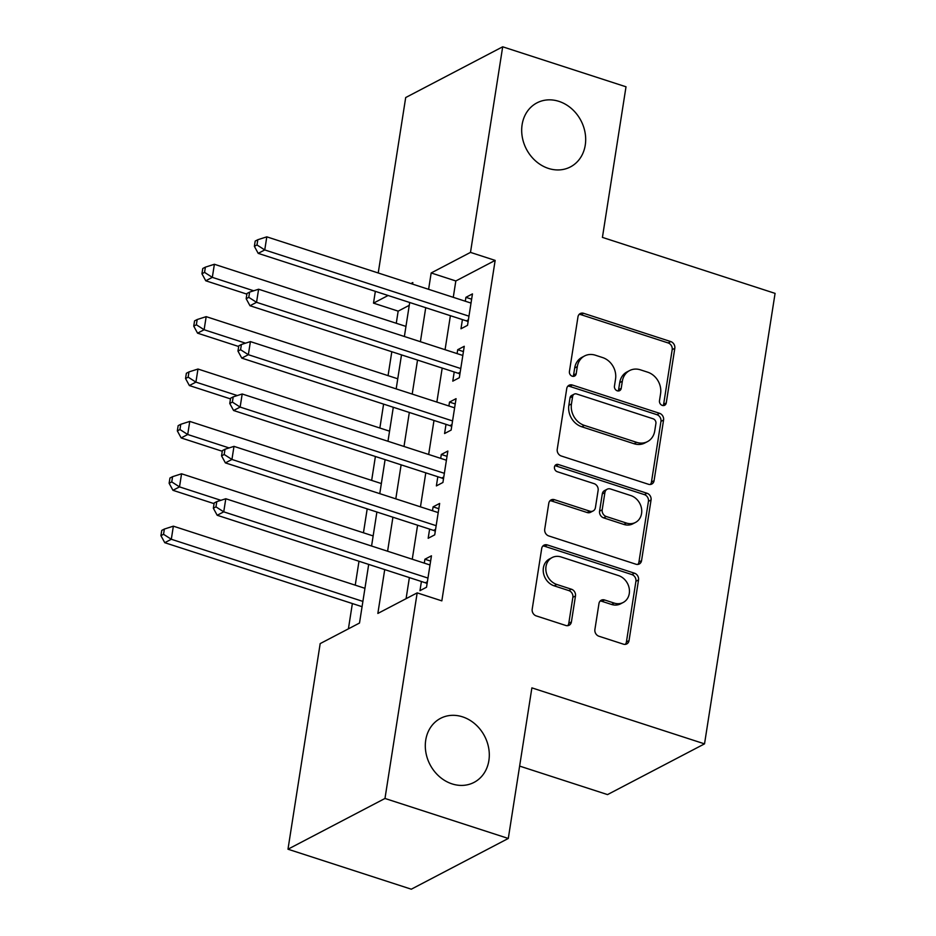 <?xml version="1.0" encoding="UTF-8"?>
<svg xmlns="http://www.w3.org/2000/svg" width="936" height="936" viewBox="0 0 936 936"><rect width="100%" height="100%" fill="white"/><g stroke="black" fill="none" stroke-linecap="round" stroke-linejoin="round"><path stroke-width="1.4" d="M662.302 405.417A3.884 3.299 62.4 0 0 664.665 405.265A3.884 3.299 62.4 0 0 666.256 402.925L674.809 348.297A5.546 4.715 62.4 0 0 670.773 341.581L583.619 313.314A5.546 4.715 62.4 0 0 580.25 313.548A5.546 4.715 62.4 0 0 577.968 316.883L569.416 371.522A3.884 3.299 62.4 0 0 572.247 376.214A3.884 3.299 62.4 0 0 574.61 376.05A3.884 3.299 62.4 0 0 576.202 373.71L577.301 366.643A17.737 15.105 62.4 0 1 584.579 355.961A17.737 15.105 62.4 0 1 595.378 355.212L602.632 357.575A17.737 15.105 62.4 0 1 615.549 379.045L614.449 386.123A3.884 3.299 62.4 0 0 617.269 390.815A3.884 3.299 62.4 0 0 619.632 390.651A3.884 3.299 62.4 0 0 621.223 388.323L622.335 381.245A17.737 15.105 62.4 0 1 629.612 370.562A17.737 15.105 62.4 0 1 640.399 369.825L647.665 372.177A17.737 15.105 62.4 0 1 660.582 393.658L659.482 400.725A3.884 3.299 62.4 0 0 662.302 405.417M663.168 405.58A3.884 3.299 62.4 0 0 663.636 404.293L672.188 349.666A5.546 4.715 62.4 0 0 668.152 342.95L580.999 314.683A5.546 4.715 62.4 0 0 579.068 314.484M573.101 376.377A3.884 3.299 62.4 0 0 573.569 375.09L574.681 368.012L577.301 366.643M618.134 390.979A3.884 3.299 62.4 0 0 618.602 389.692L619.714 382.625L622.335 381.245M462.548 716.847A36.13 30.771 62.4 0 0 440.552 718.345A36.13 30.771 62.4 0 0 425.892 752.521A36.13 30.771 62.4 0 0 452.053 783.888A36.13 30.771 62.4 0 0 474.049 782.391A36.13 30.771 62.4 0 0 488.709 748.215A36.13 30.771 62.4 0 0 462.548 716.847M558.932 101.369A36.13 30.771 62.4 0 0 536.936 102.878A36.13 30.771 62.4 0 0 522.276 137.042A36.13 30.771 62.4 0 0 548.438 168.421A36.13 30.771 62.4 0 0 570.433 166.912A36.13 30.771 62.4 0 0 585.094 132.737A36.13 30.771 62.4 0 0 558.932 101.369M594.898 629.518A5.546 4.715 62.4 0 0 598.935 636.234L623.388 644.155A5.546 4.715 62.4 0 0 626.769 643.933A5.546 4.715 62.4 0 0 629.039 640.587L638.539 579.922A5.546 4.715 62.4 0 0 634.503 573.206L547.349 544.939A5.546 4.715 62.4 0 0 543.968 545.173A5.546 4.715 62.4 0 0 541.698 548.519L532.198 609.184A5.546 4.715 62.4 0 0 536.234 615.9L565.777 625.47A5.546 4.715 62.4 0 0 569.146 625.248A5.546 4.715 62.4 0 0 571.416 621.902L575.488 595.939A5.546 4.715 62.4 0 0 571.451 589.224L556.803 584.473A14.824 12.624 62.4 0 1 546.074 571.603A14.824 12.624 62.4 0 1 552.088 557.587A14.824 12.624 62.4 0 1 561.109 556.967L618.485 575.582A14.824 12.624 62.4 0 1 629.214 588.451A14.824 12.624 62.4 0 1 623.2 602.468A14.824 12.624 62.4 0 1 614.18 603.088L604.621 599.988A5.546 4.715 62.4 0 0 601.24 600.21A5.546 4.715 62.4 0 0 598.97 603.556L594.898 629.518M378.226 272.973L405.697 97.543L502.69 46.8L626.008 86.791L602.421 237.393L775.078 293.377L704.527 743.863L531.882 687.866L508.295 838.457L384.977 798.466L287.984 849.209L320.182 643.605L359.506 623.037L368.69 564.408M502.69 46.8L470.492 252.392L431.168 272.961L428.606 289.318M384.719 569.603L377.851 613.443L417.175 592.874L441.839 600.865L495.156 260.395L470.492 252.392M417.175 592.874L384.977 798.466M648.426 484.263A5.546 4.715 62.4 0 0 651.807 484.029A5.546 4.715 62.4 0 0 654.077 480.683L663.577 420.018A5.546 4.715 62.4 0 0 659.541 413.302L572.387 385.035A5.546 4.715 62.4 0 0 569.018 385.269A5.546 4.715 62.4 0 0 566.736 388.615L557.236 449.28A5.546 4.715 62.4 0 0 561.272 455.996L648.426 484.263M651.058 499.964L641.558 560.641A5.546 4.715 62.4 0 1 639.288 563.975A5.546 4.715 62.4 0 1 635.907 564.209L548.753 535.942A5.546 4.715 62.4 0 1 544.717 529.238L548.788 503.264A5.546 4.715 62.4 0 1 551.058 499.929A5.546 4.715 62.4 0 1 554.428 499.695L589.774 511.161A5.546 4.715 62.4 0 0 593.155 510.927A5.546 4.715 62.4 0 0 595.425 507.593L598.127 490.37A5.546 4.715 62.4 0 0 594.091 483.655L557.283 471.721A3.884 3.299 62.4 0 1 554.475 468.351A3.884 3.299 62.4 0 1 556.054 464.677A3.884 3.299 62.4 0 1 558.418 464.525L647.022 493.26A5.546 4.715 62.4 0 1 651.058 499.964L648.437 501.345L638.937 562.01L641.558 560.641M462.419 319.597L460.98 328.77L467.532 325.33L472.458 293.904L465.906 297.332L465.297 301.216M454.217 371.978L452.778 381.151L459.33 377.711L464.256 346.285L457.704 349.713L457.096 353.597M446.016 424.359L444.577 433.532L451.129 430.092L456.054 398.666L449.502 402.094L448.894 405.978M437.814 476.74L436.375 485.913L442.927 482.473L447.853 451.047L441.301 454.475L440.692 458.359M429.612 529.121L428.173 538.282L434.725 534.854L439.651 503.428L433.099 506.856L432.49 510.74M495.156 260.395L455.832 280.964L453.27 297.32M450.391 315.701L445.068 349.701M442.19 368.082L436.866 402.082M433.988 420.463L428.665 454.463M425.786 472.844L420.463 506.844M417.585 525.225L412.261 559.225M409.383 577.606L406.084 598.677M421.411 581.502L419.971 590.663L426.524 587.235L431.449 555.808L424.897 559.237L424.289 563.121M409.254 305.335L398.163 311.138L396.267 323.259M391.81 351.737L388.066 375.64M383.596 404.118L379.864 428.021M375.394 456.499L371.662 480.402M367.193 508.88L363.449 532.783M358.991 561.261L355.247 585.164M352.369 603.544L348.414 628.84M519.632 766.093L607.534 794.594L704.527 743.863M508.295 838.457L411.302 889.2L287.984 849.209M398.163 311.138L373.499 303.135L375.348 291.353M412.577 284.123L412.823 282.567L410.892 283.573M388.101 295.495L373.499 303.135M371.569 546.027L376.892 512.027M379.77 493.646L385.094 459.646M387.972 441.265L393.295 407.265M396.174 388.885L401.497 354.884M404.375 336.504L409.699 302.503M425.728 307.698L420.404 341.698M417.526 360.079L412.203 394.079M409.325 412.46L404.001 446.46M401.123 464.841L395.799 498.841M392.921 517.222L387.598 551.222M455.832 280.964L431.168 272.961M465.906 297.332L471.627 299.192M457.704 349.713L463.425 351.573M449.502 402.094L455.224 403.954M441.301 454.475L447.022 456.335M433.099 506.856L438.82 508.716M424.897 559.237L430.618 561.097M629.612 370.562L626.98 371.931A17.737 15.105 62.4 0 0 619.714 382.625M584.579 355.961L581.958 357.33A17.737 15.105 62.4 0 0 574.681 368.012M650.368 484.462A5.546 4.715 62.4 0 0 651.456 482.063L660.956 421.387A5.546 4.715 62.4 0 0 656.92 414.683L569.767 386.416A5.546 4.715 62.4 0 0 567.836 386.205M655.914 423.47A3.884 3.299 62.4 0 0 653.094 418.778L576.588 393.962A3.884 3.299 62.4 0 0 574.224 394.126A3.884 3.299 62.4 0 0 572.633 396.466L571.463 403.919A17.737 15.105 62.4 0 0 584.38 425.4L636.679 442.354A17.737 15.105 62.4 0 0 647.478 441.616A17.737 15.105 62.4 0 0 654.744 430.934L655.914 423.47M574.224 394.126L571.603 395.495A3.884 3.299 62.4 0 0 570.012 397.835L572.633 396.466M647.478 441.616L644.857 442.985A17.737 15.105 62.4 0 1 634.058 443.734L581.759 426.769A17.737 15.105 62.4 0 1 568.842 405.288L570.012 397.835M637.849 564.42A5.546 4.715 62.4 0 0 638.937 562.01M593.155 510.927L590.534 512.296A5.546 4.715 62.4 0 1 587.153 512.53L551.807 501.064A5.546 4.715 62.4 0 0 549.877 500.865M648.437 501.345A5.546 4.715 62.4 0 0 644.401 494.629L555.797 465.894A3.884 3.299 62.4 0 0 554.931 465.73M626.453 523.06A14.824 12.624 62.4 0 0 635.485 522.44A14.824 12.624 62.4 0 0 641.499 508.423A14.824 12.624 62.4 0 0 630.759 495.553L610.553 488.99A5.546 4.715 62.4 0 0 607.172 489.224A5.546 4.715 62.4 0 0 604.902 492.558L602.199 509.792A5.546 4.715 62.4 0 0 606.235 516.496L626.453 523.06L623.832 524.429A14.824 12.624 62.4 0 0 632.865 523.809L635.485 522.44M607.172 489.224L604.551 490.593A5.546 4.715 62.4 0 0 602.281 493.939L604.902 492.558M623.832 524.429L603.615 517.865A5.546 4.715 62.4 0 1 599.578 511.161L602.281 493.939M623.2 602.468L620.58 603.837A14.824 12.624 62.4 0 1 611.559 604.457L601.988 601.357A5.546 4.715 62.4 0 0 600.058 601.146M552.088 557.587L549.467 558.956A14.824 12.624 62.4 0 0 543.453 572.972A14.824 12.624 62.4 0 0 554.182 585.842L556.803 584.473M567.707 625.681A5.546 4.715 62.4 0 0 568.795 623.271L572.867 597.308A5.546 4.715 62.4 0 0 568.831 590.593L554.182 585.842M625.33 644.366A5.546 4.715 62.4 0 0 626.418 641.956L635.918 581.291A5.546 4.715 62.4 0 0 631.882 574.575L544.729 546.308A5.546 4.715 62.4 0 0 542.786 546.109M405.955 326.407L214.379 264.268L212.32 277.36L205.768 280.788L246.882 294.126M204.563 272.388L205.382 267.146L202.761 268.515L201.942 273.757L204.563 272.388L212.32 277.36L253.714 290.792M205.382 267.146L214.379 264.268M205.768 280.788L201.942 273.757M468.971 316.169L264.748 249.935L266.807 236.843L471.019 303.077M468.094 321.808A5.651 4.809 62.4 0 0 466.362 320.873L258.196 253.363L264.748 249.935L256.99 244.963L257.809 239.721L255.189 241.09L254.37 246.332L256.99 244.963M254.37 246.332L258.196 253.363M266.807 236.843L257.809 239.721M397.753 378.787L206.177 316.649L204.118 329.741L197.566 333.169L238.68 346.507M196.361 324.769L197.18 319.527L194.559 320.896L193.74 326.137L196.361 324.769L204.118 329.741L245.513 343.173M197.18 319.527L206.177 316.649M197.566 333.169L193.74 326.137M389.551 431.168L197.976 369.03L195.916 382.122L189.364 385.55L230.478 398.888M188.159 377.149L188.978 371.908L186.358 373.277L185.539 378.518L188.159 377.149L195.916 382.122L237.311 395.554M188.978 371.908L197.976 369.03M189.364 385.55L185.539 378.518M381.35 483.549L189.762 421.411L187.715 434.503L181.163 437.931L222.277 451.269M179.958 429.53L180.777 424.289L178.156 425.658L177.337 430.899L179.958 429.53L187.715 434.503L229.109 447.935M180.777 424.289L189.762 421.411M181.163 437.931L177.337 430.899M373.148 535.93L181.561 473.791L179.513 486.884L172.961 490.312L214.075 503.65M171.756 481.911L172.575 476.67L169.954 478.039L169.124 483.28L171.756 481.911L179.513 486.884L220.896 500.315M172.575 476.67L181.561 473.791M172.961 490.312L169.124 483.28M460.769 368.55L256.546 302.316L258.605 289.224L462.817 355.458M459.892 374.189A5.651 4.809 62.4 0 0 458.16 373.253L249.994 305.744L256.546 302.316L248.789 297.344L249.608 292.102L246.987 293.471L246.168 298.713L248.789 297.344M246.168 298.713L249.994 305.744M258.605 289.224L249.608 292.102M452.568 420.931L248.344 354.697L250.403 341.605L454.615 407.839M451.678 426.57A5.651 4.809 62.4 0 0 449.959 425.634L241.792 358.125L248.344 354.697L240.587 349.725L241.406 344.483L238.785 345.852L237.966 351.094L240.587 349.725M237.966 351.094L241.792 358.125M250.403 341.605L241.406 344.483M444.366 473.312L240.142 407.078L242.19 393.986L446.413 460.219M443.477 478.951A5.651 4.809 62.4 0 0 441.757 478.015L233.59 410.506L240.142 407.078L232.385 402.106L233.204 396.864L230.584 398.233L229.765 403.474L232.385 402.106M229.765 403.474L233.59 410.506M242.19 393.986L233.204 396.864M436.164 525.693L231.941 459.459L233.988 446.367L438.212 512.6M435.275 531.332A5.651 4.809 62.4 0 0 433.555 530.396L225.389 462.887L231.941 459.459L224.184 454.486L225.003 449.245L222.382 450.614L221.551 455.855L224.184 454.486M221.551 455.855L225.389 462.887M233.988 446.367L225.003 449.245M364.946 588.311L173.359 526.172L171.311 539.265L164.759 542.693L362.068 606.692M163.543 534.292L164.373 529.051L161.752 530.419L160.922 535.661L163.543 534.292L171.311 539.265L362.887 601.403M164.373 529.051L173.359 526.172M164.759 542.693L160.922 535.661M427.963 578.074L223.739 511.84L225.787 498.748L430.01 564.981M427.073 583.713A5.651 4.809 62.4 0 0 425.353 582.777L217.187 515.268L223.739 511.84L215.97 506.867L216.801 501.626L214.18 502.995L213.349 508.236L215.97 506.867M213.349 508.236L217.187 515.268M225.787 498.748L216.801 501.626M663.636 404.293L666.256 402.925M573.569 375.09L576.202 373.71M618.602 389.692L621.223 388.323M580.999 314.683L583.619 313.314M668.152 342.95L670.773 341.581M672.188 349.666L674.809 348.297M569.767 386.416L572.387 385.035M656.92 414.683L659.541 413.302M660.956 421.387L663.577 420.018M651.456 482.063L654.077 480.683M568.842 405.288L571.463 403.919M581.759 426.769L584.38 425.4M634.058 443.734L636.679 442.354M551.807 501.064L554.428 499.695M587.153 512.53L589.774 511.161M555.797 465.894L558.418 464.525M644.401 494.629L647.022 493.26M599.578 511.161L602.199 509.792M603.615 517.865L606.235 516.496M601.988 601.357L604.621 599.988M611.559 604.457L614.18 603.088M568.831 590.593L571.451 589.224M572.867 597.308L575.488 595.939M568.795 623.271L571.416 621.902M544.729 546.308L547.349 544.939M631.882 574.575L634.503 573.206M635.918 581.291L638.539 579.922M626.418 641.956L629.039 640.587M468.398 319.808L466.362 320.873M460.196 372.189L458.16 373.253M451.994 424.57L449.959 425.634M443.793 476.95L441.757 478.015M435.591 529.331L433.555 530.396M427.389 581.712L425.353 582.777"/></g></svg>
